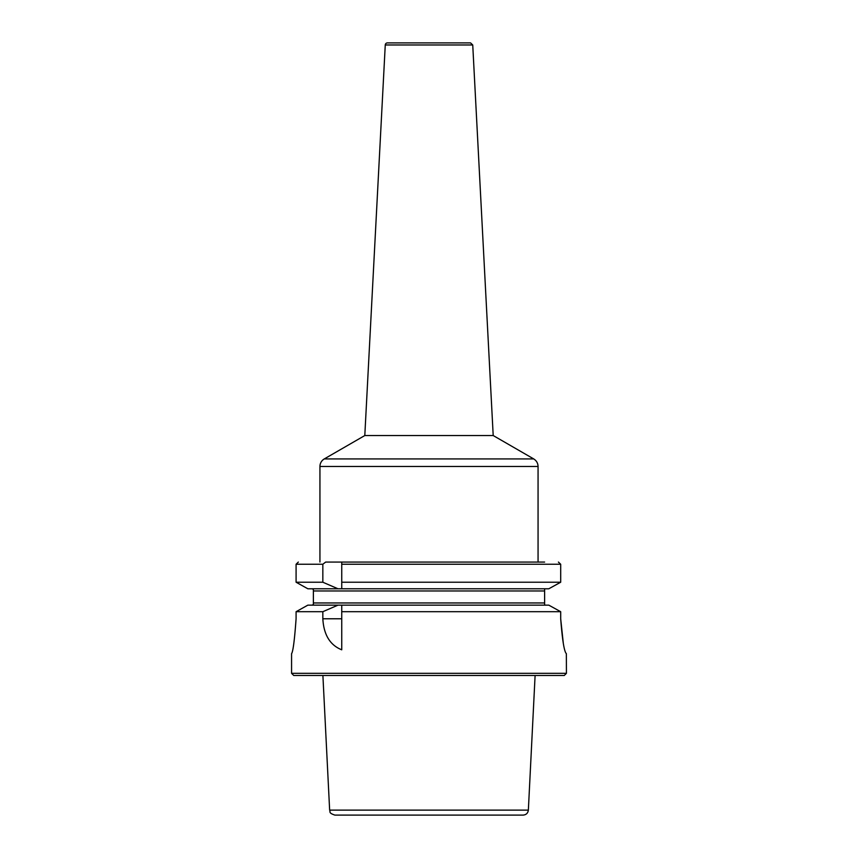 <?xml version="1.0" encoding="UTF-8"?>
<svg xmlns="http://www.w3.org/2000/svg" width="858" height="858" viewBox="0 0 858 858"><rect width="100%" height="100%" fill="white"/><g stroke="black" fill="none" stroke-linecap="round" stroke-linejoin="round"><path stroke-width="1.29" d="M566.43 673.315L564.242 675.493L293.758 675.493L291.57 673.315L566.43 673.315L566.355 653.678C564.199 651.63 562.312 640.004 560.692 618.779L563.32 643.468M560.692 618.779L560.692 611.7L548.798 605.147L560.692 611.7L341.741 611.7L341.741 649.806C330.051 645.141 323.745 634.802 322.833 618.779L322.833 611.7L337.998 605.147L548.798 605.147M560.692 582.228L548.798 588.781L560.692 582.228L560.692 564.242L558.419 562.065L560.692 564.242L341.741 564.242L341.741 582.228L560.692 582.228M544.615 562.065L341.741 562.065L341.741 564.242M544.615 605.147L544.615 588.781M311.937 605.147L313.385 604.643L311.937 605.147M313.385 589.285L311.937 588.781L313.385 589.285L313.385 604.643M322.833 564.242L296.085 564.242L298.337 562.065L296.085 564.242L296.085 582.228L307.85 588.781L296.085 582.228L322.833 582.228L322.833 564.242L325.665 562.065L341.741 562.065M472.737 44.97L470.559 42.9L387.441 42.9A2.177 2.177 0 0 0 385.263 44.97L472.737 44.97L493.2 435.542L364.8 435.542L324.292 458.923A8.73 8.73 0 0 0 319.937 466.484L538.063 466.484C537.955 463.191 536.507 460.671 533.708 458.923L324.292 458.923M325.665 562.065L538.063 562.065L538.063 466.484M341.741 582.228L341.741 588.781L548.798 588.781M341.741 588.781L337.998 588.781L322.833 582.228M307.85 588.781L337.998 588.781M307.85 605.147L296.085 611.7L307.85 605.147L337.998 605.147M296.085 618.779C294.562 639.982 293.061 651.608 291.57 653.678C293.05 651.63 294.551 639.993 296.085 618.779L296.085 611.7L322.833 611.7M341.741 605.147L341.741 611.7M528.356 810.124L329.644 810.124C330.695 811.668 327.949 812.805 334.867 815.1L523.133 815.1C526.19 814.821 527.927 813.17 528.356 810.124L535.102 675.493M385.263 44.97L364.8 435.542M313.385 590.969L544.615 590.969M313.385 602.96L544.615 602.96M341.741 618.779L322.833 618.779M493.2 435.542L533.708 458.923M319.937 562.065L319.937 466.484M291.57 673.315L291.57 653.678M329.644 810.124L322.898 675.493"/></g></svg>
